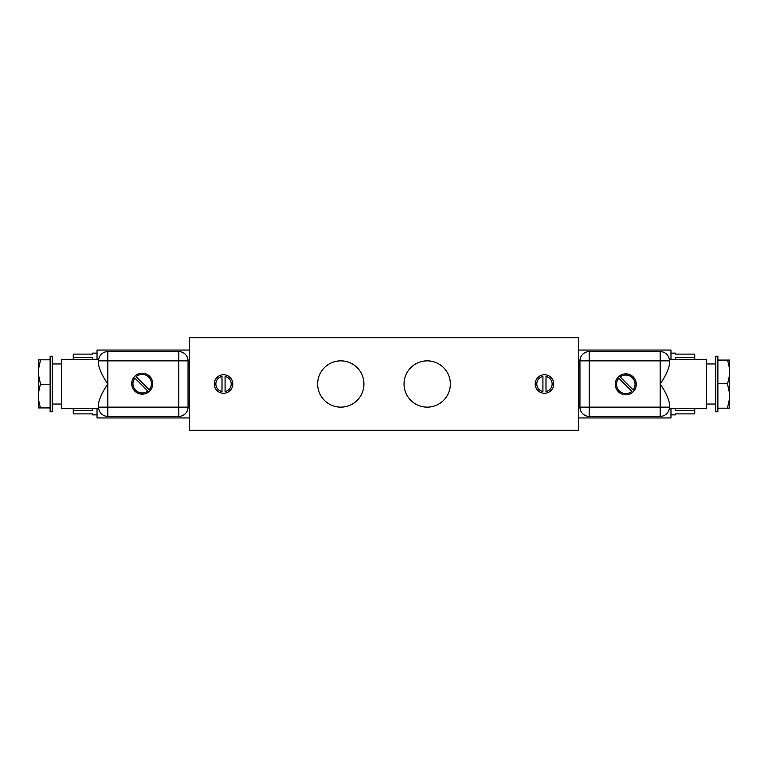 <?xml version="1.0" encoding="UTF-8"?>
<svg xmlns="http://www.w3.org/2000/svg" width="768" height="768" viewBox="0 0 768 768"><rect width="100%" height="100%" fill="white"/><g stroke="black" fill="none" stroke-linecap="round" stroke-linejoin="round"><path stroke-width="1.15" d="M97.027 414.854L92.4 414.854L92.4 413.875L73.267 413.875L73.267 410.582L92.4 410.582L92.4 408.682M92.4 359.318L92.4 357.427L73.267 357.427L73.267 354.125L92.4 354.125L92.4 353.146L97.027 353.146M98.698 408.682L98.573 407.146L98.698 408.682L61.546 408.682L61.546 359.318L98.698 359.318L98.573 360.854L98.698 359.318M98.573 360.854A9.254 9.254 0 0 1 107.827 351.6L107.827 384C102.874 391.21 99.782 397.632 98.573 403.267L98.573 407.146A9.254 9.254 0 0 0 107.827 416.4L178.8 416.4A9.254 9.254 0 0 0 188.054 407.146L188.054 360.854A9.254 9.254 0 0 0 178.8 351.6L107.827 351.6A9.254 9.254 0 0 0 98.573 360.854L98.573 364.733C99.792 370.378 102.874 376.8 107.827 384L107.827 407.146L178.8 407.146L178.8 351.6A9.254 9.254 0 0 1 188.054 360.854L98.573 360.854L98.573 364.733M223.546 393.254A9.254 9.254 0 0 1 214.282 384A9.254 9.254 0 0 1 223.546 374.746A9.254 9.254 0 0 1 232.8 384A9.254 9.254 0 0 1 223.546 393.254M427.2 407.146A23.146 23.146 0 0 1 404.054 384A23.146 23.146 0 0 1 427.2 360.854A23.146 23.146 0 0 1 450.346 384A23.146 23.146 0 0 1 427.2 407.146M340.8 407.146A23.146 23.146 0 0 1 317.654 384A23.146 23.146 0 0 1 340.8 360.854A23.146 23.146 0 0 1 363.946 384A23.146 23.146 0 0 1 340.8 407.146M544.454 393.254A9.254 9.254 0 0 1 535.2 384A9.254 9.254 0 0 1 544.454 374.746A9.254 9.254 0 0 1 553.718 384A9.254 9.254 0 0 1 544.454 393.254M142.214 394.157A10.493 10.493 0 0 1 131.722 383.674A10.493 10.493 0 0 1 142.214 373.181A10.493 10.493 0 0 1 152.707 383.674A10.493 10.493 0 0 1 142.214 394.157M61.546 363.946L52.282 363.946M61.546 404.054L52.282 404.054M675.6 413.875L694.733 413.875L675.6 413.875L675.6 414.854L670.973 414.854M675.6 408.682L675.6 410.573L694.733 410.573L694.733 413.875M669.427 360.854L660.173 360.854L660.173 351.6A9.254 9.254 0 0 1 669.427 360.854L669.302 359.318L706.454 359.318L706.454 408.682L669.302 408.682L669.427 403.267C668.208 397.622 665.126 391.2 660.173 384C665.126 376.79 668.218 370.368 669.427 364.733L669.427 360.854A9.254 9.254 0 0 0 660.173 351.6L589.2 351.6A9.254 9.254 0 0 0 579.946 360.854L579.946 407.146A9.254 9.254 0 0 0 589.2 416.4L660.173 416.4A9.254 9.254 0 0 0 669.427 407.146L669.302 408.682M134.851 378.058A9.254 9.254 0 0 0 147.821 391.037L134.851 378.058M52.282 384L52.282 411.773L50.122 411.773L50.122 356.227L52.282 356.227L52.282 384M625.786 394.819A10.493 10.493 0 0 1 615.293 384.326A10.493 10.493 0 0 1 625.786 373.843A10.493 10.493 0 0 1 636.278 384.326A10.493 10.493 0 0 1 625.786 394.819M706.454 404.054L715.718 404.054M706.454 363.946L715.718 363.946M50.122 359.808L40.541 359.808L38.4 369.658L38.4 359.933L40.541 359.808L38.467 359.808M618.826 378.23A9.254 9.254 0 0 0 625.786 393.59A9.254 9.254 0 0 0 631.891 391.296L618.826 378.23M715.718 411.773L715.718 356.227L717.878 356.227L717.878 411.773L715.718 411.773M717.878 408.192L727.459 408.192L729.6 398.342L729.6 408.067L727.459 408.192L729.533 408.192M92.4 354.125L73.267 354.125M73.267 410.582L73.267 408.682M73.267 359.318L73.267 357.427M189.6 417.946L97.027 417.946L97.027 408.682M97.027 359.318L97.027 350.054L189.6 350.054M189.6 430.282L189.6 337.718L578.4 337.718L578.4 430.282L189.6 430.282M578.4 417.946L670.973 417.946L670.973 408.682M670.973 359.318L670.973 350.054L578.4 350.054M225.082 376.445L225.082 391.555A7.718 7.718 0 0 0 225.082 376.445M222 391.555L222 376.445A7.718 7.718 0 0 0 222 391.555M542.918 391.555L542.918 376.445A7.718 7.718 0 0 0 542.918 391.555M546 376.445L546 391.555A7.718 7.718 0 0 0 546 376.445M670.973 353.146L675.6 353.146L675.6 354.125L694.733 354.125L694.733 357.418L675.6 357.418L675.6 359.318M669.427 407.146L660.173 407.146L660.173 360.854L589.2 360.854L589.2 351.6A9.254 9.254 0 0 0 579.946 360.854L589.2 360.854L589.2 416.4A9.254 9.254 0 0 1 579.946 407.146L660.173 407.146L660.173 416.4A9.254 9.254 0 0 0 669.427 407.146L669.427 403.267M136.109 376.704L149.174 389.77A9.254 9.254 0 0 0 148.762 377.126A9.254 9.254 0 0 0 136.109 376.704M694.733 357.418L694.733 359.318M694.733 408.682L694.733 410.573M38.4 369.658L38.4 374.429L40.541 384.278L50.122 384.278M40.541 384.278C37.814 392.131 37.814 400.013 40.541 407.914L50.122 407.914M40.541 407.914L38.4 407.914L38.4 374.429M620.179 376.963L633.149 389.942A9.254 9.254 0 0 0 620.179 376.963M729.6 398.342L729.6 393.571L727.459 383.722L717.878 383.722M727.459 383.722C730.186 375.869 730.186 367.987 727.459 360.086L717.878 360.086M727.459 360.086L729.6 360.086L729.6 393.571M178.8 416.4A9.254 9.254 0 0 0 188.054 407.146L178.8 407.146L178.8 416.4M98.573 407.146A9.254 9.254 0 0 0 107.827 416.4L107.827 407.146L98.573 407.146"/></g></svg>
